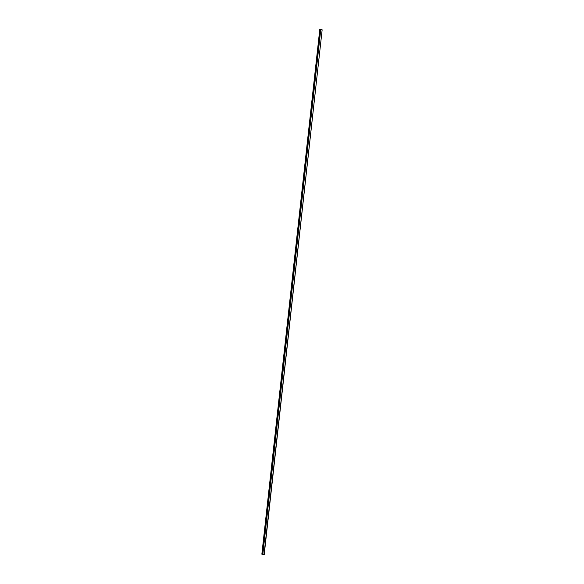 <?xml version="1.0" encoding="UTF-8"?>
<svg xmlns="http://www.w3.org/2000/svg" width="584" height="584" viewBox="0 0 584 584"><rect width="100%" height="100%" fill="white"/><g stroke="black" fill="none" stroke-linecap="round" stroke-linejoin="round"><path stroke-width="0.88" d="M263.983 554.8L322.149 29.82L264.194 554.785L262.471 554.632L320.674 29.711M262.471 554.632L320.426 29.667L321.915 29.813L320.747 29.733L262.793 554.705M264.194 554.785L322.149 29.82L321.521 29.353L319.806 29.215L320.214 29.302L261.924 554.165M321.346 29.769L321.39 29.346L321.915 29.813M320.039 29.258L321.39 29.346M262.158 554.274L320.112 29.302L261.917 554.209M321.185 29.755L321.236 29.317M261.851 554.179L319.806 29.215"/></g></svg>
